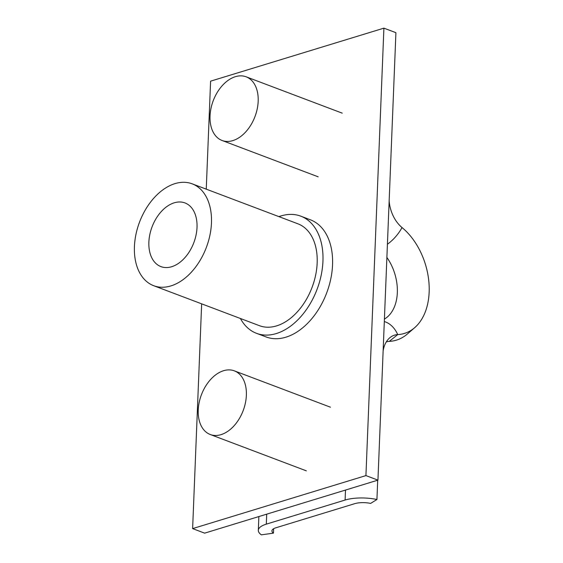 <?xml version="1.0" encoding="UTF-8"?>
<svg xmlns="http://www.w3.org/2000/svg" width="563" height="563" viewBox="0 0 563 563"><rect width="100%" height="100%" fill="white"/><g stroke="black" fill="none" stroke-linecap="round" stroke-linejoin="round"><path stroke-width="0.84" d="M383.903 28.15L395.916 32.689L377.942 480.133L365.929 475.594L383.903 28.15L210.597 81.163L206.255 189.154M201.653 303.844L192.623 528.608L365.929 475.594M377.942 480.133L204.636 533.147L192.623 528.608M148.878 242.132A34.033 22.33 -69.3 0 0 160.912 266.602A34.033 22.33 -69.3 0 0 197.015 227.41A34.033 22.33 -69.3 0 0 184.981 202.94A34.033 22.33 -69.3 0 0 148.878 242.132M211.456 222.99A54.449 35.722 -69.3 0 0 192.208 183.841A54.449 35.722 -69.3 0 0 134.43 246.552A54.449 35.722 -69.3 0 0 153.685 285.701A54.449 35.722 -69.3 0 0 211.456 222.99M153.685 285.701L259.395 325.674A54.449 35.722 -69.3 0 0 317.166 262.963A54.449 35.722 -69.3 0 0 297.911 223.814L192.208 183.841M240.415 318.503A62.62 41.085 -69.3 0 0 256.503 333.317A62.62 41.085 -69.3 0 0 322.944 261.197A62.62 41.085 -69.3 0 0 300.804 216.171A62.62 41.085 -69.3 0 0 278.938 216.635M256.503 333.317L266.116 336.948A62.62 41.085 -69.3 0 0 332.55 264.828A62.62 41.085 -69.3 0 0 310.41 219.809L300.804 216.171M414.692 327.659L407.401 333.979A63.978 43.062 -107 0 1 389.286 341.382L397.731 334.591A59.896 40.311 -107 0 0 414.692 327.659A59.896 40.311 -107 0 0 402.031 227.551A28.586 19.241 -107 0 1 389.16 200.892M345.105 500.043L266.306 524.146A27.228 9.297 -177.7 0 0 258.318 530.318A27.228 9.297 -177.7 0 0 261.387 534.85L273.456 533.133A13.611 4.652 2.3 0 1 271.922 530.867A13.611 4.652 2.3 0 1 275.912 527.777L354.711 503.674A13.611 4.652 2.3 0 1 370.623 503.406L376.928 499.508A27.228 9.297 -177.7 0 0 345.105 500.043L345.506 490.056M273.632 528.727L273.456 533.133M377.703 480.211L376.928 499.508M389.286 341.382A24.505 16.489 73 0 0 386.267 341.959M384.311 321.557A27.228 19.853 -92.9 0 1 397.731 334.591A28.586 19.241 73 0 0 389.638 337.899A28.586 19.241 73 0 0 383.136 350.855M246.369 395.317A34.033 22.33 110.7 0 1 210.259 434.516A34.033 22.33 110.7 0 1 198.225 410.047A34.033 22.33 110.7 0 1 234.335 370.848A34.033 22.33 110.7 0 1 246.369 395.317M258.178 101.284A34.033 22.33 110.7 0 1 222.068 140.483A34.033 22.33 110.7 0 1 210.034 116.013A34.033 22.33 110.7 0 1 246.144 76.814A34.033 22.33 110.7 0 1 258.178 101.284M402.031 227.551A27.228 14.131 129.4 0 1 387.421 244.222M386.887 257.425A40.839 27.488 -107 0 1 384.409 319.087M266.707 514.16L266.306 524.146M258.874 516.56L258.318 530.318M210.259 434.516L306.356 470.851M234.335 370.848L330.432 407.19M222.068 140.483L318.165 176.817M246.144 76.814L342.241 113.156"/></g></svg>
